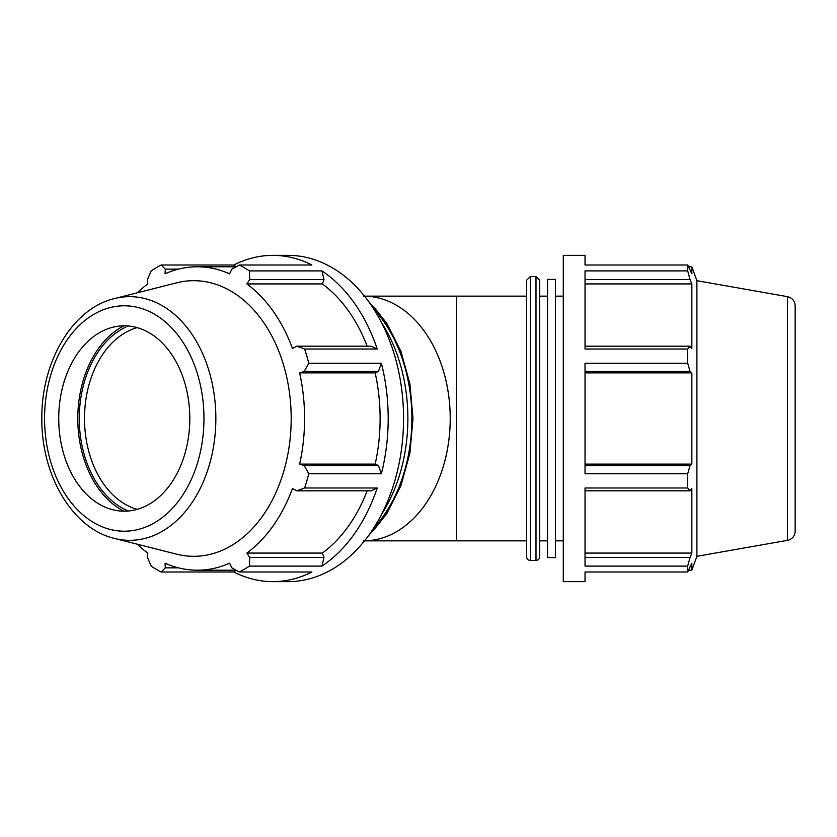 <?xml version="1.0" encoding="UTF-8"?>
<svg xmlns="http://www.w3.org/2000/svg" width="837" height="837" viewBox="0 0 837 837"><rect width="100%" height="100%" fill="white"/><g stroke="black" fill="none" stroke-linecap="round" stroke-linejoin="round"><path stroke-width="1.26" d="M178.49 567.852L165.276 567.852L161.196 571.995L233.785 571.995L236.191 570.259M233.785 571.995A163.131 115.349 -90 0 0 272.841 581.631A163.131 115.349 -90 0 0 311.898 571.995L239.309 571.995L231.87 567.852L229.579 563.186A151.706 107.272 -90 0 1 197.312 570.206A151.706 107.272 -90 0 1 165.056 563.186L165.276 567.852M371.063 490.817L377.205 487.981L304.616 487.981L296.8 490.817L371.063 490.817M323.971 557.411L249.708 557.411L249.384 566.094L321.973 566.094L323.971 557.411L322.381 553.069A151.706 107.272 -90 0 0 367.15 490.817M321.973 566.094A163.131 115.349 -90 0 0 377.205 487.981M378.45 371.408L381.379 363.268L308.79 363.268L304.187 371.408L378.45 371.408L375.154 372.883L299.625 372.883L304.187 371.408M378.45 465.592L304.187 465.592L308.79 473.732L381.379 473.732L378.45 465.592L375.154 464.116A151.706 107.272 -90 0 0 375.154 372.883M381.379 473.732A163.131 115.349 -90 0 0 381.379 363.268M236.097 266.794L197.312 266.794A151.706 107.272 -90 0 1 229.579 273.814L231.87 269.148L239.309 265.005L311.898 265.005A163.131 115.349 -90 0 0 272.841 255.369A163.131 115.349 -90 0 0 233.785 265.005L161.196 265.005A163.131 115.349 -90 0 0 151.131 270.906L147.438 279.589L147.783 283.931A151.706 107.272 -90 0 0 137.247 292.804M236.191 266.741L233.785 265.005M377.205 349.019L371.063 346.183L296.8 346.183L304.616 349.019L377.205 349.019A163.131 115.349 -90 0 0 321.973 270.906L249.384 270.906A163.131 115.349 -90 0 0 239.309 265.005M367.15 346.183A151.706 107.272 -90 0 0 322.381 283.931L323.971 279.589L321.973 270.906M296.8 346.183L292.469 348.443A151.706 107.272 -90 0 0 246.852 283.931L249.708 279.589L323.971 279.589M322.381 283.931L246.852 283.931M375.154 464.116L299.625 464.116A151.706 107.272 -90 0 0 299.625 372.883M304.187 465.592L299.625 464.116M197.312 266.794A151.706 107.272 -90 0 0 165.056 273.814L165.276 269.148L178.49 269.148M322.381 553.069L246.852 553.069A151.706 107.272 -90 0 0 292.469 488.557L296.8 490.817M249.708 557.411L246.852 553.069M137.247 544.196A151.706 107.272 -90 0 0 147.783 553.069L147.438 557.411L151.131 566.094A163.131 115.349 -90 0 0 161.196 571.995M585.032 490.817L690.065 490.817L687.69 487.981L585.032 487.981L585.032 566.094L687.69 566.094L690.065 557.411L585.032 557.411M787.491 296.654C792.241 297.846 794.794 300.891 795.15 305.787L795.15 531.213A9.27 9.27 0 0 1 787.491 540.346L787.491 296.654L696.897 280.688L696.897 556.312L691.843 570.206L691.843 563.186L687.69 571.995L585.032 571.995L585.032 581.631L563.28 581.631L563.28 255.369L585.032 255.369L585.032 265.005L687.69 265.005L691.843 273.814L691.843 266.794L688.725 266.794M585.032 371.408L690.065 371.408L687.69 363.268L585.032 363.268L585.032 473.732L687.69 473.732L690.065 465.592L585.032 465.592M585.032 279.589L690.065 279.589L687.69 270.906L585.032 270.906L585.032 349.019L687.69 349.019L690.065 346.183L585.032 346.183M585.032 283.931L691.843 283.931L691.843 348.443L690.065 346.183M690.065 279.589L691.843 283.931M585.032 372.883L691.843 372.883L691.843 464.116L690.065 465.592M690.065 371.408L691.843 372.883M585.032 464.116L691.843 464.116M690.065 490.817L691.843 488.557L691.843 553.069L690.065 557.411M585.032 553.069L691.843 553.069M687.69 473.732L687.69 487.981M687.69 566.094L687.69 571.995M687.69 265.005L687.69 270.906M687.69 349.019L687.69 363.268M539.708 418.5L539.708 280.28L535.994 276.576L535.994 560.424A3.704 3.704 0 0 0 539.708 556.72L539.708 418.5M530.313 276.576L530.313 560.424A3.704 3.704 0 0 1 526.609 556.72L526.609 280.28L530.313 276.576L535.994 276.576M547.565 418.5L547.565 557.588L555.423 557.588L555.423 279.412L547.565 279.412L547.565 418.5M272.841 581.631L288.221 581.631A163.131 115.349 -90 0 0 403.57 418.5A163.131 115.349 -90 0 0 288.221 255.369L272.841 255.369M308.79 363.268A163.131 115.349 -90 0 0 304.616 349.019M304.616 487.981A163.131 115.349 -90 0 0 308.79 473.732M239.309 571.995A163.131 115.349 -90 0 0 249.384 566.094M249.384 270.906L249.708 279.589M161.196 265.005L165.276 269.148M137.153 509.377A92.687 65.537 90 0 1 84.506 418.5A92.687 65.537 90 0 1 137.153 327.623M128.281 325.991A96.391 68.163 -90 0 0 79.264 418.5A96.391 68.163 -90 0 0 128.281 511.009M123.928 325.813A98.463 69.628 -90 0 0 77.799 418.5A98.463 69.628 -90 0 0 123.928 511.187M114.491 538.432L176.555 554.157A137.812 97.448 -90 0 0 291.192 418.5A137.812 97.448 -90 0 0 176.555 282.843L114.491 298.568C72.149 308.487 41.097 362.191 41.85 418.741C41.264 475.123 72.275 528.534 114.491 538.432A121.846 86.159 -90 0 0 129.683 540.346A121.846 86.159 -90 0 0 215.507 407.713A121.846 86.159 -90 0 0 114.491 298.568M58.726 418.5A92.687 65.537 -90 0 0 112.713 509.733A92.687 65.537 -90 0 0 189.811 418.5A92.687 65.537 -90 0 0 112.713 327.267A92.687 65.537 -90 0 0 58.726 418.5M364.524 540.838A122.348 86.514 -90 0 0 450.222 418.5A122.348 86.514 -90 0 0 364.524 296.162M363.708 296.152L456.531 296.152L456.531 540.848L526.609 540.848M381.693 514.096A141.924 100.356 -90 0 0 381.693 322.904M369.243 302.398A141.924 100.356 90 0 1 369.243 534.602M373.553 528.262A138.22 97.73 -90 0 0 373.553 308.738M44.57 418.5A112.713 79.703 90 0 1 124.263 305.787A112.713 79.703 90 0 1 203.966 418.5A112.713 79.703 90 0 1 124.263 531.213A112.713 79.703 90 0 1 44.57 418.5M363.708 540.848L456.531 540.848M696.897 280.688L691.843 266.794M530.313 560.424L535.994 560.424M688.725 570.206L691.843 570.206M787.491 540.346L696.897 556.312M555.423 540.848L563.28 540.848M555.423 296.152L563.28 296.152M539.708 540.848L547.565 540.848M539.708 296.152L547.565 296.152M456.531 296.152L526.609 296.152M367.631 536.81L386.589 514.064L400.954 485.596L409.931 453.089L412.976 418.5L409.931 383.911L400.965 351.414L386.589 322.936L367.631 300.19M236.097 570.206L197.312 570.206"/></g></svg>
